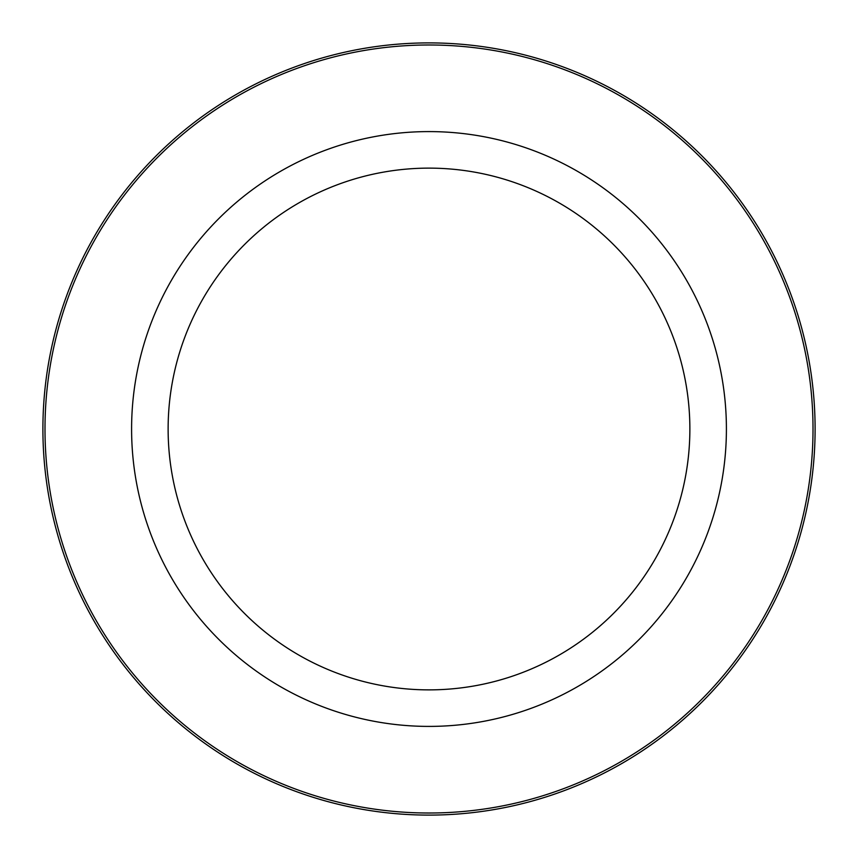 <?xml version="1.0" encoding="UTF-8"?>
<svg xmlns="http://www.w3.org/2000/svg" width="858" height="858" viewBox="0 0 858 858"><rect width="100%" height="100%" fill="white"/><g stroke="black" fill="none" stroke-linecap="round" stroke-linejoin="round"><path stroke-width="1.29" d="M168.125 429A260.875 260.875 0 0 1 559.437 203.078A260.875 260.875 0 0 1 559.437 654.922A260.875 260.875 0 0 1 168.125 429M44.991 429A384.009 384.009 0 0 1 621.01 96.439A384.009 384.009 0 0 1 621.01 761.561A384.009 384.009 0 0 1 44.991 429M42.9 429A386.1 386.1 0 0 1 622.05 94.627A386.1 386.1 0 0 1 622.05 763.373A386.1 386.1 0 0 1 42.9 429M131.596 429A297.404 297.404 0 0 1 577.702 171.439A297.404 297.404 0 0 1 577.702 686.561A297.404 297.404 0 0 1 131.596 429"/></g></svg>
